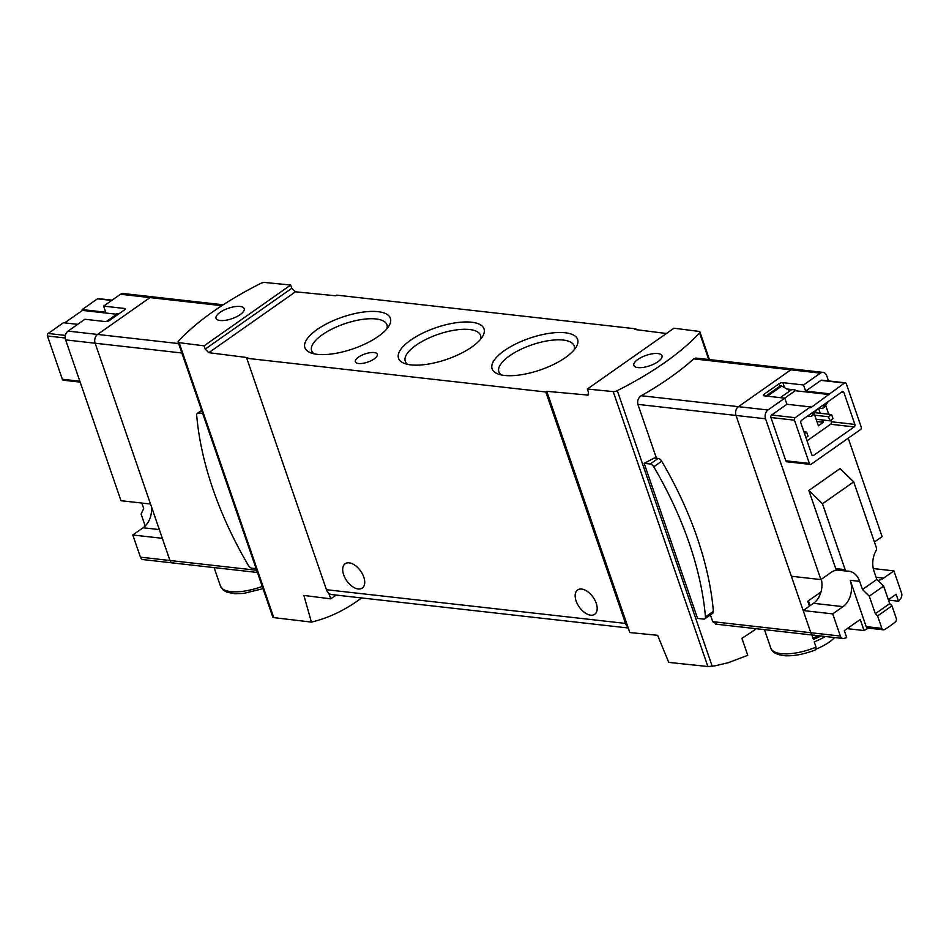 <?xml version="1.0" encoding="UTF-8"?>
<svg xmlns="http://www.w3.org/2000/svg" width="949" height="949" viewBox="0 0 949 949"><rect width="100%" height="100%" fill="white"/><g stroke="black" fill="none" stroke-linecap="round" stroke-linejoin="round"><path stroke-width="1.42" d="M756.353 628.712A200.749 74.33 161 0 1 741.904 638.274L747.765 655.296L728.31 662.687L714.988 665.83L707.883 666.53L668.737 662.378L657.621 635.308L629.828 632.556L546.766 391.332L588.06 395.081L588.463 392.305L587.336 389.031L673.944 328.212L698.927 331.391A3.713 1.376 161 0 1 699.899 331.925A3.713 1.376 161 0 1 699.543 332.874A200.749 74.33 161 0 1 617.301 390.632A3.713 1.376 161 0 1 613.208 391.593L587.336 389.031M666.412 333.502L634.822 329.493L635.759 328.829L336.693 295.127L335.756 295.78L295.495 291.806L208.804 352.684L247.701 357.631L246.764 358.283L326.444 589.709A9.288 6.809 96.4 0 0 328.864 593.362A9.288 6.809 96.4 0 0 331.652 594.56L628.25 627.989M637.93 367.595A14.876 5.504 -19 0 0 654.181 363.918A14.876 5.504 -19 0 0 661.975 355.733A14.876 5.504 -19 0 0 646.127 355.365A14.876 5.504 -19 0 0 633.861 365.412A14.876 5.504 -19 0 0 637.93 367.595M220.121 320.501A14.876 5.504 -19 0 0 236.372 316.836A14.876 5.504 -19 0 0 244.166 308.639A14.876 5.504 -19 0 0 228.318 308.283A14.876 5.504 -19 0 0 216.052 318.33A14.876 5.504 -19 0 0 220.121 320.501M290.691 285.02L204.082 345.839L179.1 342.66A3.713 1.376 161 0 1 178.127 342.126A3.713 1.376 161 0 1 178.483 341.177A200.749 74.33 161 0 1 260.726 283.419A3.713 1.376 161 0 1 264.807 282.47L290.691 285.02L291.806 288.282L295.495 291.806M828.501 380.917L826.733 375.792A6.501 4.769 96.4 0 0 823.091 372.399L793.566 369.066A6.501 4.769 96.4 0 0 790.873 369.825L738.405 406.67A6.501 4.769 96.4 0 0 735.997 415.448L810.814 632.722A4.65 3.405 96.4 0 0 813.423 635.154A4.65 3.405 96.4 0 0 814.325 635.083M809.426 606.162L807.741 601.263L819.604 592.935L820.138 594.465M859.652 581.346L862.463 589.507L869.284 596.162L875.322 613.718L877.6 615.937L881.882 628.392A2.788 2.04 96.4 0 0 883.448 629.839A2.788 2.04 96.4 0 0 884.492 629.59A139.408 102.184 96.4 0 0 895.334 621.986A2.788 2.04 96.4 0 0 896.247 618.297L891.965 605.842L889.688 603.623L883.649 586.079L876.829 579.424L874.017 571.262A19.514 14.306 96.4 0 1 876.081 550.669A2.788 2.04 96.4 0 0 876.378 547.727L853.709 481.867L840.067 468.569L808.845 490.491L822.475 503.8L845.156 569.649A2.788 2.04 96.4 0 0 846.722 571.108A2.788 2.04 96.4 0 0 846.971 571.12A19.514 14.306 96.4 0 1 848.726 571.168A19.514 14.306 96.4 0 1 859.652 581.346L850.233 580.29A19.514 14.306 96.4 0 1 843.02 606.636L813.483 603.315L803.186 610.551L810.814 632.722L712.723 621.666L716.732 624.086M712.723 621.666L710.398 614.905M656.447 458.237L637.906 404.393C637.123 400.751 638.238 397.856 641.263 395.721A200.749 74.33 161 0 0 693.719 358.876L695.914 358.129M697.562 618.416L644.157 463.314A200.749 74.33 -19 0 0 654.3 457.999L658.155 458.426A4.187 2.384 54.9 0 1 661.702 461.226A266.278 151.97 54.9 0 1 713.387 611.334A4.187 2.384 54.9 0 1 712.699 613.279L704.775 618.855A4.187 2.384 54.9 0 1 703.636 619.104L697.562 618.416M815.274 649.982C804.254 654.181 794.242 656.103 785.238 655.759C773.103 654.549 771.466 650.077 770.837 648.143A37.64 13.938 -19 0 0 781.134 653.647A37.64 13.938 -19 0 0 816.069 647.159L815.274 649.97M816.069 647.159L814.242 641.88A37.64 13.938 -19 0 0 825.333 636.494M816.093 649.116A31.637 11.708 -19 0 0 834.562 637.526M820.909 635.996A37.64 13.938 -19 0 1 813.4 639.424L811.87 634.976M336.148 595.07L330.762 598.855L328.864 593.362M204.082 345.839L205.209 349.102L208.804 352.684M330.762 598.855L303.905 595.438L311.391 622.105L273.763 617.609L179.1 342.66M311.391 622.105C328.722 618.036 345.46 609.982 361.605 597.941M273.407 616.874L273.763 617.609M546.766 391.332L545.829 391.996L625.51 623.422A9.288 6.809 96.4 0 0 627.93 627.064M636.044 329.647L635.759 328.829M504.5 375.448A45.208 16.738 -19 0 0 576.245 346.919A45.208 16.738 -19 0 0 529.423 338.283A45.208 16.738 -19 0 0 497.845 373.918A45.208 16.738 -19 0 0 504.5 375.448M410.881 364.891A45.208 16.738 -19 0 0 482.638 336.373A45.208 16.738 -19 0 0 435.816 327.737A45.208 16.738 -19 0 0 404.227 363.36A45.208 16.738 -19 0 0 410.881 364.891M317.274 354.345A45.208 16.738 -19 0 0 389.019 325.815A45.208 16.738 -19 0 0 342.198 317.18A45.208 16.738 -19 0 0 310.62 352.814A45.208 16.738 -19 0 0 317.274 354.345M374.155 352.542A11.613 4.306 161 0 1 377.334 354.238A11.613 4.306 161 0 1 367.749 362.091A11.613 4.306 161 0 1 355.365 361.806A11.613 4.306 161 0 1 361.462 355.401A11.613 4.306 161 0 1 374.155 352.542M545.829 391.996L246.764 358.283M363.764 577.051A14.876 8.482 54.9 0 1 362.257 588.083A14.876 8.482 54.9 0 1 346.765 580.8A14.876 8.482 54.9 0 1 345.163 563.742A14.876 8.482 54.9 0 1 363.764 577.051M596.221 603.244A14.876 8.482 54.9 0 1 594.715 614.288A14.876 8.482 54.9 0 1 579.222 606.992A14.876 8.482 54.9 0 1 577.621 589.946A14.876 8.482 54.9 0 1 596.221 603.244M386.895 328.781A39.811 14.733 -19 0 0 386.919 324.795A39.811 14.733 -19 0 0 344.487 323.811A39.811 14.733 -19 0 0 311.64 350.715A39.811 14.733 -19 0 0 314.119 353.835M480.514 339.327A39.811 14.733 -19 0 0 480.526 335.341A39.811 14.733 -19 0 0 438.094 334.368A39.811 14.733 -19 0 0 405.259 361.261A39.811 14.733 -19 0 0 407.726 364.392M574.121 349.884A39.811 14.733 -19 0 0 574.145 345.887A39.811 14.733 -19 0 0 531.713 344.914A39.811 14.733 -19 0 0 498.866 371.806A39.811 14.733 -19 0 0 501.345 374.938M791.822 389.553L780.303 397.643M805.926 437.655L808.026 436.172L806.626 432.092L803.898 431.783M806.626 432.092L804.515 433.574M831.609 414.547L828.489 416.741L829.889 420.822L833.008 418.628L831.609 414.547L814.835 412.661M829.889 420.822L816.116 419.268M828.489 416.741L814.705 415.188M767.35 396.184L781.81 386.029L780.375 385.875L765.914 396.018M781.81 386.029L789.948 390.869M747.765 655.296L741.928 638.262M64.686 322.874L82.456 310.394L82.172 309.576L105.73 312.233L103.631 306.112L120.487 294.261A6.501 4.769 -83.6 0 1 123.18 293.514L152.718 296.847A6.501 4.769 96.4 0 0 150.013 297.595A6.501 4.769 -83.6 0 1 152.718 296.847L223.217 304.783M173.477 562.864A4.65 3.405 -83.6 0 1 172.564 562.923L143.038 559.59A4.65 3.405 -83.6 0 1 140.44 557.17L169.966 560.503A4.65 3.405 96.4 0 0 172.564 562.923A4.65 3.405 -83.6 0 1 169.966 560.503L95.149 343.23L150.523 504.038L120.998 500.716L65.623 339.896A6.501 4.769 -83.6 0 1 68.031 331.106L97.557 334.439A6.501 4.769 96.4 0 0 95.149 343.23A6.501 4.769 -83.6 0 1 97.557 334.439L150.013 297.595L221.829 305.685M812.949 638.108A33.927 12.562 -19 0 0 818.275 635.7M644.157 463.314L650.231 464.002A4.187 2.384 54.9 0 1 653.766 466.801A266.278 151.97 54.9 0 1 705.451 616.909A4.187 2.384 54.9 0 1 704.775 618.855M256.123 568.665L251.924 568.19A4.187 2.384 54.9 0 1 248.377 565.402A266.278 151.97 54.9 0 1 196.692 415.282A4.187 2.384 54.9 0 1 197.38 413.349A4.187 2.384 54.9 0 1 198.519 413.088L202.718 413.562M810.102 605.687L808.418 600.788M820.909 579.59L765.535 418.782A6.501 4.769 96.4 0 1 767.931 409.992L784.799 398.153L786.911 404.274L771.608 415.021A1.862 1.364 96.4 0 0 770.92 417.524L785.819 460.799A1.862 1.364 96.4 0 0 786.851 461.76L810.422 464.417A1.862 1.364 96.4 0 0 811.193 464.203L860.529 429.553A1.862 1.364 96.4 0 0 861.217 427.038L846.318 383.776A1.862 1.364 96.4 0 0 844.503 383.028L820.944 380.371L805.642 391.118L803.53 384.986L820.399 373.147L790.873 369.825L738.405 406.67A6.501 4.769 96.4 0 0 735.997 415.448L791.371 576.268L820.909 579.59L831.205 572.354A19.514 14.306 96.4 0 1 837.421 570.064M808.845 490.491L835.725 568.593A2.788 2.04 96.4 0 0 837.291 570.041A2.788 2.04 96.4 0 0 837.54 570.052M874.42 542.009L882.107 536.612L848.228 438.189M823.091 372.399A6.501 4.769 96.4 0 0 820.399 373.147M845.274 382.803L821.715 380.158A1.862 1.364 96.4 0 0 820.944 380.371M854.871 424.405A1.862 1.364 96.4 0 1 854.183 426.908L813.59 455.425A1.862 1.364 96.4 0 1 811.786 454.666L800.814 422.827A1.862 1.364 96.4 0 1 801.502 420.324L842.095 391.807A1.862 1.364 96.4 0 1 843.91 392.566L854.871 424.405L831.312 421.747L830.778 420.193M810.422 464.417A1.862 1.364 96.4 0 1 809.378 463.444L794.479 420.182A1.862 1.364 96.4 0 1 795.167 417.679L810.47 406.931L810.743 407.75L844.503 383.028M784.799 398.153L764.064 395.816A2.788 1.032 161 0 1 763.304 395.401A2.788 1.032 161 0 1 764.052 394.286L779.046 383.764A2.788 1.032 161 0 1 782.806 382.649L803.53 384.986M829.201 393.764L805.642 391.118M786.911 404.274L810.47 406.931M786.78 388.983L794.965 389.909L795.238 390.727L829.485 394.582M784.693 398.141L795.238 390.727M803.186 610.551L832.712 613.884L840.351 636.055A4.65 3.405 96.4 0 0 842.949 638.475A4.65 3.405 96.4 0 0 843.863 638.416A139.408 102.184 96.4 0 0 846.71 637.645L844.313 630.67L860.233 619.483L864.041 630.539A139.408 102.184 96.4 0 0 868.276 628.131M864.041 630.539L847.196 628.641M888.347 599.732L896.141 594.264L898.549 601.239L888.478 600.1M840.351 636.055L810.814 632.722A4.65 3.405 96.4 0 0 813.423 635.154L715.653 624.134M813.483 603.315A19.514 14.306 96.4 0 0 821.36 579.281M695.925 358.07L793.566 369.066A6.501 4.769 96.4 0 0 790.873 369.825L693.719 358.876M898.549 601.239A139.408 102.184 96.4 0 0 900.72 598.487A4.65 3.405 96.4 0 0 901.55 593.066L893.911 570.895L873.27 568.57M893.911 570.895L883.614 578.131L876.093 577.277M877.813 580.385A19.514 14.306 96.4 0 0 883.614 578.131M850.233 580.29L866.176 626.613A2.788 2.04 96.4 0 0 867.742 628.072L883.448 629.839M843.02 606.636L832.712 613.884M891.965 605.842L877.6 615.937M807.018 440.834L830.624 424.25A1.862 1.364 96.4 0 0 831.312 421.747M828.726 414.227L825.666 405.342M826.484 402.767L822.451 408.592L824.325 407.275L828.358 401.463M822.451 408.592L818.785 408.177M815.25 410.668L811.205 416.492L813.079 415.176L817.125 409.351M811.205 416.492L807.54 416.077M814.171 413.61L818.358 425.781L823.352 422.269L822.569 419.992M820.256 413.266L818.56 408.343M816.899 421.546L823.352 422.269M853.709 481.867L822.475 503.8M889.688 603.623L875.322 613.718M883.649 586.079L869.284 596.162M876.829 579.424L862.463 589.507M68.031 331.106L84.888 319.267L105.624 321.604A2.788 1.032 161 0 0 109.384 320.501L124.366 309.979A2.788 1.032 161 0 0 125.126 308.852A2.788 1.032 161 0 0 124.355 308.449L103.631 306.112M77.676 324.344L63.441 322.731L48.138 333.479L65.398 335.424M112.077 300.169L98.245 298.615A1.862 1.364 -83.6 0 0 97.474 298.828L82.172 309.576M80.167 382.115L63.393 380.229A1.862 1.364 -83.6 0 1 62.349 379.256L79.858 381.225M48.138 333.479A1.862 1.364 -83.6 0 0 47.45 335.993L62.349 379.256M178.626 343.574L97.557 334.439L150.013 297.595L120.487 294.261M82.456 310.394L116.691 314.249L116.419 313.431L119.028 313.728M116.691 314.249L106.217 321.616M256.681 570.266L169.966 560.503L162.326 538.32L132.801 534.999L143.109 527.763L159.325 529.589M140.44 557.17L132.801 534.999M151.472 506.778A19.514 14.306 -83.6 0 1 143.109 527.763M145.197 525.995L141.104 514.097L143.702 508.51L141.828 503.065M707.883 666.53L613.208 391.593M712.225 666.328L617.301 390.632M708.713 359.505L699.543 332.874M263.015 588.665L243.869 593.374L234.854 593.73L226.906 592.188L223.205 590.041L220.465 586.114A37.64 13.938 -19 0 0 230.761 591.618A37.64 13.938 -19 0 0 262.244 586.446M767.931 409.992L641.263 395.721M765.535 418.782L637.906 404.393M588.629 394.191L587.028 395.318M625.51 623.422L326.444 589.709M65.623 339.896L181.864 352.992M650.231 464.002L658.155 458.426M653.766 466.801L661.702 461.226M705.451 616.909L713.387 611.334M198.519 413.088L201.769 410.81M291.806 288.282L205.209 349.102M795.167 417.679L771.608 415.021M845.156 569.649L835.725 568.593M881.882 628.392L866.176 626.613M809.378 463.444L785.819 460.799M794.479 420.182L770.92 417.524M854.183 426.908L830.624 424.25M843.91 392.566L841.419 392.281M813.59 455.425L812.119 455.259M784.515 387.643L782.806 382.649M764.597 395.875L764.052 394.286M779.888 386.207L779.046 383.764M97.474 298.828L111.709 300.43M47.45 335.993L65.232 337.998M124.77 309.647L124.355 308.449M220.465 586.114L214.083 567.597M770.837 648.143L764.467 629.626M709.425 359.588L699.899 331.925M272.873 617.301L178.127 342.126M172.564 562.923L257.44 572.484M197.38 413.349L201.615 410.359M846.722 571.108L837.291 570.041M842.949 638.475L813.423 635.154"/></g></svg>
